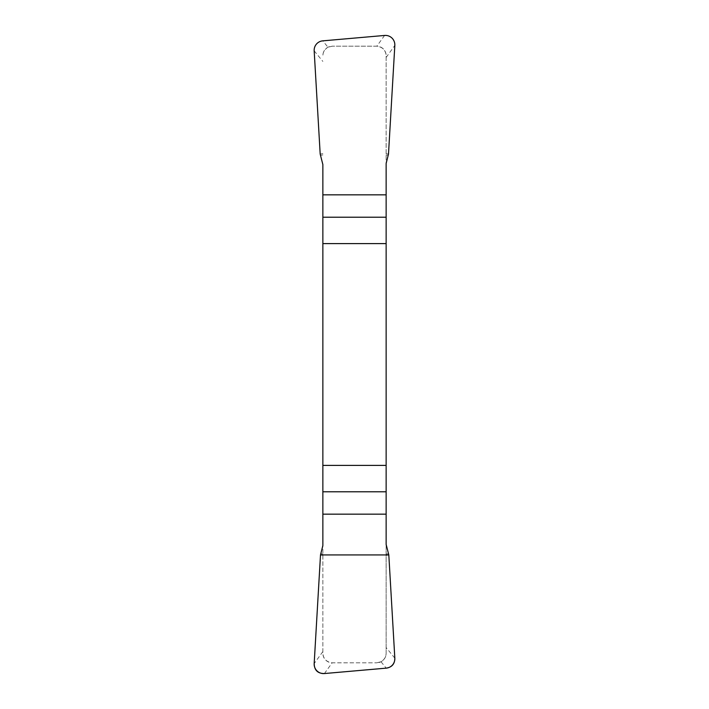 <?xml version="1.0" encoding="UTF-8"?>
<svg xmlns="http://www.w3.org/2000/svg" width="709" height="709" viewBox="0 0 709 709"><rect width="100%" height="100%" fill="white"/><g stroke="black" fill="none" stroke-linecap="round" stroke-linejoin="round"><path stroke-width="0.53" stroke-dasharray="3.54 2.66" d="M322.861 164.541L322.861 653.335C323.339 658.847 326.441 662.011 332.175 662.818L376.647 662.826L332.353 662.826A9.492 9.492 0 0 1 322.861 653.335L322.861 545.549M386.139 544.459L386.139 653.335A9.492 9.492 0 0 1 376.647 662.826L381.008 661.763C384.278 659.751 385.997 656.933 386.139 653.335L386.139 55.665C385.661 50.153 382.559 46.989 376.825 46.182L332.353 46.174L376.647 46.174A9.492 9.492 0 0 1 386.139 55.665L386.139 163.451M327.992 47.237C324.722 49.249 323.003 52.067 322.861 55.665A9.492 9.492 0 0 1 332.353 46.174L327.992 47.237L322.763 40.856M388.816 554.943L386.139 555.377M388.612 553.676L386.139 554.075M394.824 658.165L386.139 647.574M381.008 661.763L386.237 668.144M324.403 673.55L332.175 662.818M322.861 651.58L314.176 663.571M320.503 554.934L322.861 555.315M320.698 553.685L322.861 554.03M320.184 154.057L322.861 153.623M320.388 155.324L322.861 154.925M314.176 50.835L322.861 61.426M384.597 35.45L376.825 46.182M386.139 57.42L394.824 45.429M388.497 154.066L386.139 153.685M388.302 155.315L386.139 154.97"/><path stroke-width="1.06" d="M322.861 243.604L386.139 243.604L386.139 163.451L388.497 154.066L394.824 45.429A9.616 9.492 125.9 0 0 384.597 35.45L322.763 40.856A9.598 9.492 50.6 0 0 314.176 50.835L320.184 154.057L322.861 164.541L322.861 545.549L320.503 554.934L314.176 663.571A9.616 9.492 -54.1 0 0 324.403 673.55L386.237 668.144A9.598 9.492 -129.4 0 0 394.824 658.165L388.816 554.943L386.139 544.459L386.139 465.396L322.861 465.396M386.139 243.604L386.139 465.396M394.824 658.138C394.807 663.952 391.926 667.284 386.175 668.144L324.483 673.541C317.765 673.585 314.326 670.253 314.176 663.535L320.503 554.934L388.816 554.934L394.824 658.138M386.139 217.211L322.861 217.211M322.861 194.842L386.139 194.842M322.861 491.789L386.139 491.789M386.139 514.158L322.861 514.158"/></g></svg>
